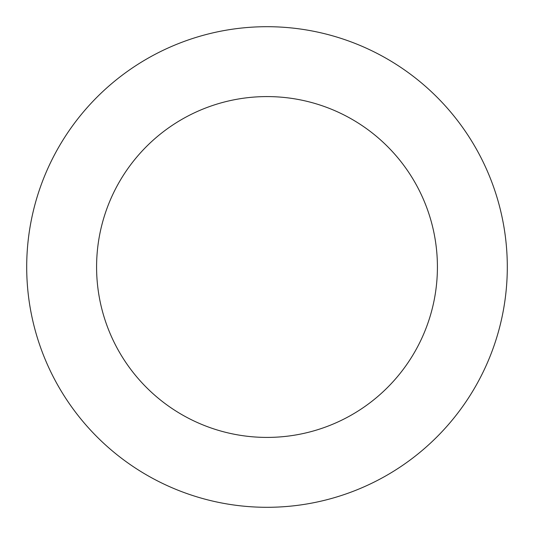 <?xml version="1.0" encoding="UTF-8"?>
<svg xmlns="http://www.w3.org/2000/svg" width="534" height="534" viewBox="0 0 534 534"><rect width="100%" height="100%" fill="white"/><g stroke="black" fill="none" stroke-linecap="round" stroke-linejoin="round"><path stroke-width="0.8" d="M96.587 267A170.413 170.413 0 0 1 352.206 119.416A170.413 170.413 0 0 1 352.206 414.584A170.413 170.413 0 0 1 96.587 267M26.7 267A240.3 240.3 0 0 1 387.15 58.894A240.3 240.3 0 0 1 387.15 475.106A240.3 240.3 0 0 1 26.7 267"/></g></svg>
